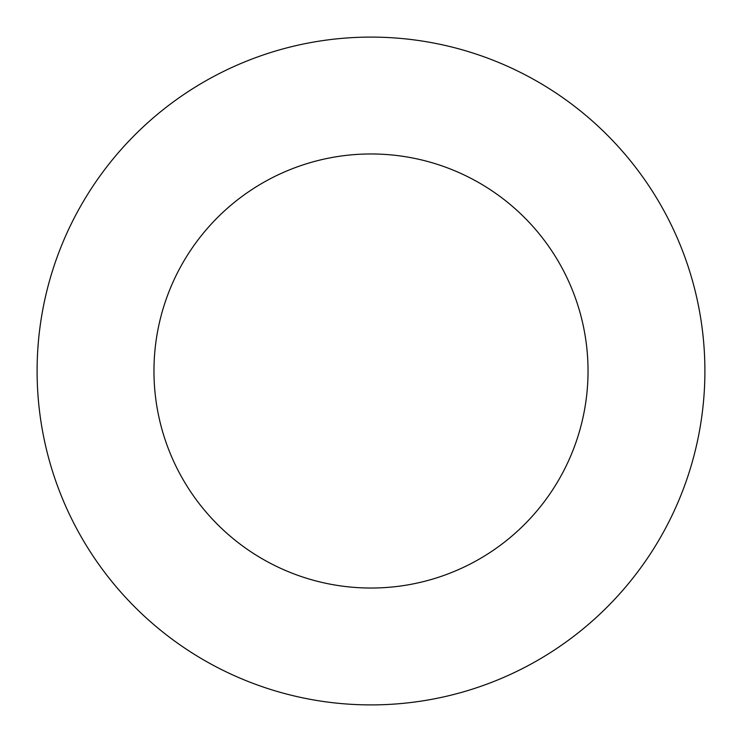 <?xml version="1.0" encoding="UTF-8"?>
<svg xmlns="http://www.w3.org/2000/svg" width="742" height="742" viewBox="0 0 742 742"><rect width="100%" height="100%" fill="white"/><g stroke="black" fill="none" stroke-linecap="round" stroke-linejoin="round"><path stroke-width="1.11" d="M371 704.9A333.9 333.9 0 0 0 704.9 371A333.9 333.9 0 0 0 371 37.1A333.9 333.9 0 0 0 37.1 371A333.9 333.9 0 0 0 371 704.9M371 588.035A217.035 217.035 0 0 0 588.035 371A217.035 217.035 0 0 0 371 153.965A217.035 217.035 0 0 0 153.965 371A217.035 217.035 0 0 0 371 588.035"/></g></svg>
